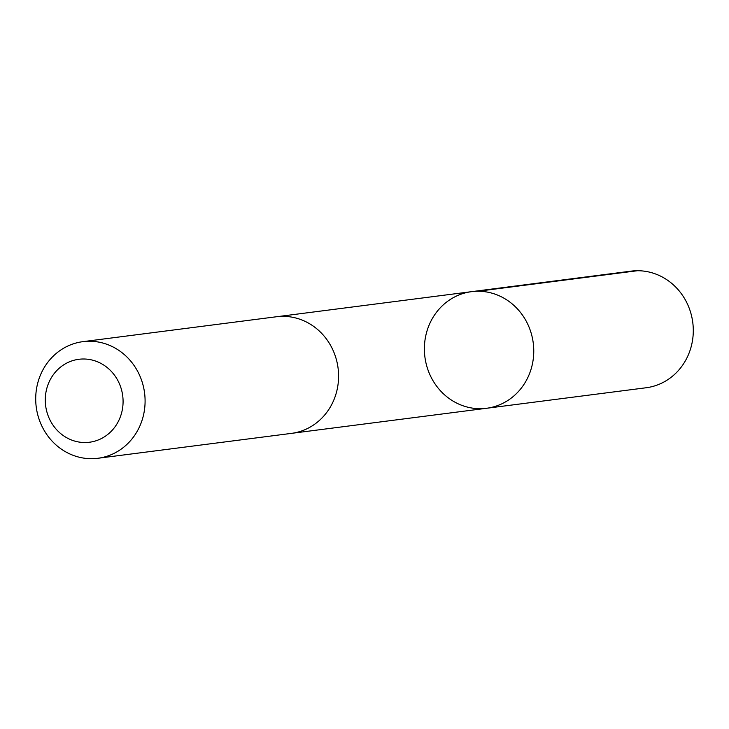 <?xml version="1.0" encoding="UTF-8"?>
<svg xmlns="http://www.w3.org/2000/svg" width="729" height="729" viewBox="0 0 729 729"><rect width="100%" height="100%" fill="white"/><g stroke="black" fill="none" stroke-linecap="round" stroke-linejoin="round"><path stroke-width="1.09" d="M503.73 298.061A58.785 54.62 82.7 0 1 533.017 360.7A58.785 54.62 82.7 0 1 486.571 408.276A58.785 54.62 82.7 0 1 424.898 356.937A58.785 54.62 82.7 0 1 471.572 291.664A58.785 54.62 82.7 0 1 503.73 298.061A58.785 54.62 82.7 0 1 533.017 360.7A58.785 54.62 82.7 0 1 486.571 408.276L646.094 387.764A58.794 54.62 -97.3 0 0 692.55 340.179A58.794 54.62 -97.3 0 0 663.253 277.539A58.794 54.62 -97.3 0 0 631.095 271.142L471.572 291.664A58.785 54.62 82.7 0 1 503.73 298.061M97.905 458.277L291.39 433.381A58.794 54.62 -97.3 0 0 338.074 368.109A58.794 54.62 -97.3 0 0 276.391 316.76L82.906 341.655A58.794 54.62 -97.3 0 0 36.45 389.231A58.794 54.62 -97.3 0 0 65.747 451.88A58.794 54.62 -97.3 0 0 97.905 458.277A58.794 54.62 -97.3 0 0 144.579 392.995A58.794 54.62 -97.3 0 0 82.906 341.655M66.64 437.692A41.817 38.856 -97.3 0 0 123.019 399.2A41.817 38.856 -97.3 0 0 62.876 365.393A41.817 38.856 -97.3 0 0 66.64 437.692M477.942 291.254L637.474 270.723M292.502 433.226L486.571 408.276M277.503 316.632L471.572 291.664"/></g></svg>
